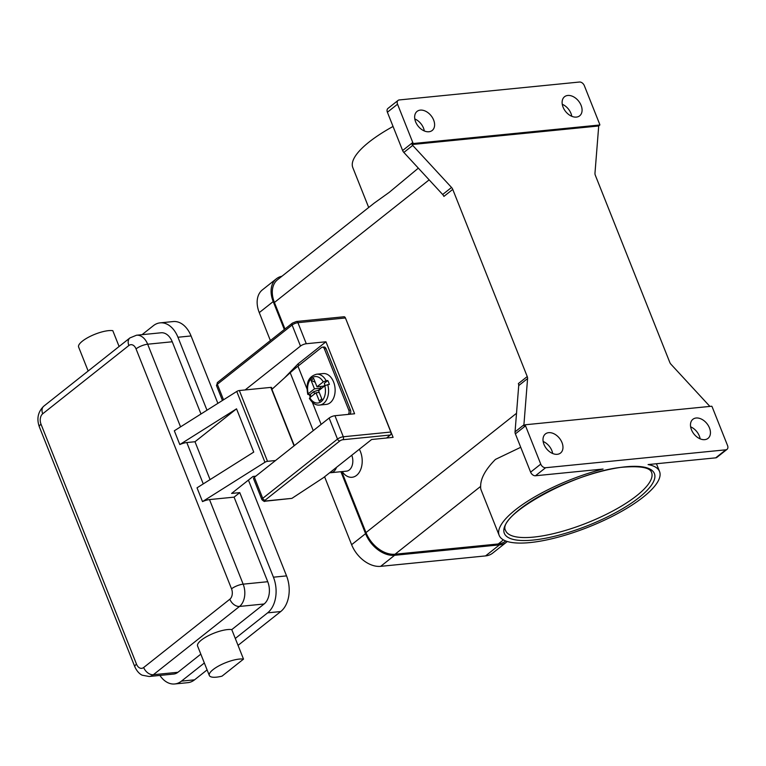 <?xml version="1.0" encoding="UTF-8"?>
<svg xmlns="http://www.w3.org/2000/svg" width="766" height="766" viewBox="0 0 766 766"><rect width="100%" height="100%" fill="white"/><g stroke="black" fill="none" stroke-linecap="round" stroke-linejoin="round"><path stroke-width="1.15" d="M315.18 382.263L311.092 380.357L313.62 378.347L317 386.82L323.223 381.889L326.144 380.712A15.502 10.36 -95.7 0 0 316.617 374.21L323.166 373.559A15.502 10.36 84.3 0 1 333.574 381.947A15.502 10.36 84.3 0 1 326.239 404.4L319.681 405.051A15.502 10.36 -95.7 0 0 327.714 384.637L324.794 385.825L318.56 390.756L321.931 399.23L319.403 401.24L316.023 392.767L319.231 392.451M325.157 385.566L324.267 383.326L327.781 380.549A15.502 10.36 84.3 0 1 328.662 382.435A15.502 10.36 84.3 0 1 329.351 384.475L327.714 384.637M311.015 396.74A15.502 10.36 84.3 0 1 310.919 396.501A15.502 10.36 84.3 0 1 310.23 394.461L308.583 394.624L308.229 393.772L314.462 388.831L311.092 380.357M294.307 445.649L271.901 389.348L290.209 372.745A133.964 39.315 158.3 0 1 297.964 366.186L321.538 347.515A3.102 2.068 84.3 0 1 322.323 347.18L323.961 347.017A3.102 2.068 84.3 0 1 324.746 347.161A3.102 2.068 84.3 0 1 326.038 348.693L350.464 410.059L348.827 410.222A3.102 2.068 84.3 0 1 349.076 412.577A3.102 2.068 84.3 0 1 348.147 414.377L349.746 414.243M350.464 410.059A3.102 2.068 84.3 0 1 350.713 412.414A3.102 2.068 84.3 0 1 349.784 414.215M322.323 347.18A3.102 2.068 84.3 0 1 323.108 347.324A3.102 2.068 84.3 0 1 324.401 348.856L326.038 348.693M390.344 435.011A2.212 1.484 -95.7 0 0 391.014 433.719A2.212 1.484 -95.7 0 0 390.832 432.034L343.312 436.764A2.212 1.484 84.3 0 1 343.494 438.449A2.212 1.484 84.3 0 1 342.833 439.732L390.344 435.011L386.543 438.018L393.102 437.367L346.002 319.374M265.534 500.983A2.212 1.484 -95.7 0 1 264.969 501.223L291.903 498.369L265.534 500.983A2.212 0.651 -21.7 0 1 265.16 500.15L339.922 440.9A2.212 0.651 -21.7 0 1 342.833 439.732M245.11 389.951L300.483 346.069L292.105 325.023A4.433 1.302 -21.7 0 1 297.917 322.687L345.437 317.967A2.212 1.484 -95.7 0 0 344.518 316.865A2.212 1.484 -95.7 0 0 343.953 316.77L296.432 321.49L292.373 323.128L217.611 382.368A2.212 1.513 51.6 0 0 217.276 382.828A2.212 1.513 51.6 0 0 217.352 384.273L292.105 325.023A2.212 1.513 -128.4 0 1 292.038 323.587A2.212 1.513 -128.4 0 1 292.373 323.128M212.172 677.134A19.926 5.85 -21.7 0 1 209.329 675.497A19.926 5.85 -21.7 0 1 221.546 664.505A19.926 5.85 -21.7 0 1 243.511 659.114L222.006 676.158A19.926 5.85 -21.7 0 1 212.172 677.134M209.329 675.497L197.58 645.997A19.926 5.85 -21.7 0 1 209.807 634.995A19.926 5.85 -21.7 0 1 231.772 629.614L243.511 659.114M272.189 389.071L271.604 387.577A2.212 0.651 158.3 0 0 270.81 387.395L239.337 390.526A2.212 0.651 158.3 0 0 236.761 391.455L174.322 430.789L179.799 444.558A8.857 2.595 -21.7 0 1 180.68 444.184A8.857 2.595 -21.7 0 1 186.799 442.547L194.995 441.733L236.531 408.824L253.747 452.093L197.025 487.827L202.502 501.596A8.857 2.595 -21.7 0 1 203.383 501.223A8.857 2.595 -21.7 0 1 209.501 499.585L234.08 497.144L267.736 581.71L243.157 584.161A8.857 2.595 158.3 0 0 237.039 585.798A8.857 2.595 158.3 0 0 231.533 588.824A7.746 5.18 84.3 0 1 229.838 599.223L143.673 667.512A7.746 5.18 84.3 0 1 136.501 664.141L41.01 424.192A8.857 2.595 158.3 0 0 39.334 426.815A8.857 2.595 158.3 0 0 39.344 426.844M329.763 472.679A11.069 7.401 -95.7 0 0 330.912 472.699A11.069 7.401 -95.7 0 0 336.494 467.346M331.688 471.157A9.968 6.664 -95.7 0 0 333.277 469.903M330.912 472.699L346.481 471.157A11.069 7.401 -95.7 0 0 351.766 455.243M359.331 449.259A17.714 11.844 84.3 0 1 360.432 451.614A17.714 11.844 84.3 0 1 357.866 474.164A17.714 11.844 84.3 0 1 342.191 471.578M715.703 457.848L648.093 464.569A86.309 25.335 -21.7 0 1 659.555 471.521A86.309 25.335 -21.7 0 1 643.229 497.086A86.309 25.335 -21.7 0 1 557.744 537.282A86.309 25.335 -21.7 0 1 499.164 535.348A86.309 25.335 -21.7 0 1 515.489 509.792A86.309 25.335 -21.7 0 1 603.081 469.041L535.463 475.763L545.603 467.729L725.842 449.814L715.703 457.848A4.433 3.026 51.6 0 0 716.89 457.388L727.03 449.355A4.433 3.026 -128.4 0 1 725.842 449.814M499.164 535.348L481.163 490.116A86.309 25.335 -21.7 0 1 480.646 486.391C480.569 478.434 485.5 469.443 495.439 459.409L520.727 447.296M418.341 168.147L389.176 192.39L374.363 203M368.695 207.49L352.8 167.572A86.309 25.335 -21.7 0 1 369.126 142.007A86.309 25.335 -21.7 0 1 393.054 126.457M452.754 189.394A4.433 3.026 51.6 0 0 452.237 188.379A4.433 3.026 51.6 0 0 451.538 187.469L442.662 194.497A4.433 3.026 -128.4 0 1 443.37 195.416A4.433 3.026 -128.4 0 1 443.887 196.422L452.754 189.394L527.238 376.556L518.371 383.584A4.433 3.026 -128.4 0 1 518.659 384.609A4.433 3.026 -128.4 0 1 518.716 385.595L515.049 431.861A4.433 3.026 51.6 0 0 515.097 432.847A4.433 3.026 51.6 0 0 515.384 433.872L525.524 425.839A4.433 3.026 -128.4 0 1 525.227 424.814A4.433 3.026 -128.4 0 1 525.227 424.776L711.777 406.229A4.433 3.026 -128.4 0 1 711.805 406.267A4.433 3.026 -128.4 0 1 712.323 407.273L727.556 445.553A4.433 3.026 -128.4 0 1 727.7 448.436A4.433 3.026 -128.4 0 1 727.03 449.355M412.769 142.486L402.629 150.519A4.433 3.026 51.6 0 0 403.146 151.534A4.433 3.026 51.6 0 0 403.854 152.444L412.721 145.416A4.433 3.026 -128.4 0 1 412.041 144.535L413.305 143.529A4.433 3.026 -128.4 0 1 413.286 143.501A4.433 3.026 -128.4 0 1 412.769 142.486L397.535 104.205A4.433 3.026 -128.4 0 1 397.382 101.332A4.433 3.026 -128.4 0 1 398.061 100.413A4.433 3.026 -128.4 0 1 399.239 99.944L579.479 82.029A4.433 3.026 -128.4 0 1 582.256 82.948A4.433 3.026 -128.4 0 1 584.324 85.639L599.558 123.92A4.433 3.026 -128.4 0 1 599.855 124.944A4.433 3.026 -128.4 0 1 599.855 124.982L598.591 125.988A4.433 3.026 -128.4 0 1 598.639 126.936L594.971 173.212A4.433 3.026 51.6 0 0 595.019 174.188A4.433 3.026 51.6 0 0 595.306 175.222L669.79 362.385A4.433 3.026 51.6 0 0 670.307 363.39A4.433 3.026 51.6 0 0 671.016 364.3L709.833 406.353A4.433 3.026 -128.4 0 1 709.89 406.42M525.227 424.776L523.963 425.781A4.433 3.026 -128.4 0 1 523.915 424.833L527.582 378.567A4.433 3.026 51.6 0 0 527.535 377.581A4.433 3.026 51.6 0 0 527.238 376.556M398.061 100.413L387.922 108.446A4.433 3.026 51.6 0 0 387.251 109.366A4.433 3.026 51.6 0 0 387.395 112.238L397.535 104.205M545.603 467.729A4.433 3.026 -128.4 0 1 542.826 466.81A4.433 3.026 -128.4 0 1 540.758 464.119L530.618 472.153A4.433 3.026 51.6 0 0 532.686 474.843A4.433 3.026 51.6 0 0 535.463 475.763M428.931 131.752A12.179 8.321 -128.4 0 1 416.694 124.035A12.179 8.321 -128.4 0 1 417.068 111.396A12.179 8.321 -128.4 0 1 420.323 110.122A12.179 8.321 -128.4 0 1 432.56 117.84A12.179 8.321 -128.4 0 1 432.196 130.479A12.179 8.321 -128.4 0 1 428.931 131.752M704.758 439.646A12.179 8.321 -128.4 0 1 692.521 431.919A12.179 8.321 -128.4 0 1 692.895 419.28A12.179 8.321 -128.4 0 1 696.15 418.006A12.179 8.321 -128.4 0 1 708.387 425.724A12.179 8.321 -128.4 0 1 708.023 438.372A12.179 8.321 -128.4 0 1 704.758 439.646M576.405 117.093A12.179 8.321 -128.4 0 1 564.159 109.375A12.179 8.321 -128.4 0 1 564.532 96.736A12.179 8.321 -128.4 0 1 567.798 95.463A12.179 8.321 -128.4 0 1 580.034 103.18A12.179 8.321 -128.4 0 1 579.661 115.819A12.179 8.321 -128.4 0 1 576.405 117.093M557.294 454.305A12.179 8.321 -128.4 0 1 545.047 446.588A12.179 8.321 -128.4 0 1 545.421 433.939A12.179 8.321 -128.4 0 1 548.686 432.666A12.179 8.321 -128.4 0 1 560.923 440.383A12.179 8.321 -128.4 0 1 560.549 453.032A12.179 8.321 -128.4 0 1 557.294 454.305M552.679 453.51A12.179 8.321 51.6 0 0 543.161 441.494M571.79 116.298A12.179 8.321 51.6 0 0 562.273 104.291M700.143 438.851A12.179 8.321 51.6 0 0 690.626 426.834M424.316 130.957A12.179 8.321 51.6 0 0 414.799 118.95M515.384 433.872L530.618 472.153M412.041 144.535L598.591 125.988M412.721 145.416L451.538 187.469M525.524 425.839L540.758 464.119M413.305 143.529L599.855 124.982M442.662 194.497L403.854 152.444M374.354 203L277.579 279.695A26.571 18.154 51.6 0 0 274.42 302.474L284.971 328.987M341.732 471.626L365.985 532.581A26.571 18.154 51.6 0 0 395.045 554.23L498.273 543.965A26.571 18.154 51.6 0 0 505.378 541.189L505.684 540.949M402.629 150.519L387.395 112.238M200.989 413.994L172.245 341.77A16.603 11.107 -95.7 0 0 161.099 332.779L136.52 335.221L129.923 337.921A8.857 6.051 -128.4 0 0 128.583 339.759A8.857 6.051 -128.4 0 0 128.87 345.514A7.746 5.18 84.3 0 1 136.042 348.884A8.857 2.595 -21.7 0 1 141.547 345.849A8.857 2.595 -21.7 0 1 147.666 344.212A16.603 11.107 -95.7 0 0 136.52 335.221M231.772 629.614L264.098 603.991A16.603 11.107 -95.7 0 0 267.736 581.71M134.835 666.784A8.857 2.595 -21.7 0 1 134.826 666.765C137.698 673.161 141.605 674.961 142.256 675.21L149.131 676.493L173.71 674.051A16.603 11.107 -95.7 0 0 177.932 672.28L200.826 654.135M119.103 346.5L112.803 330.673A19.926 5.85 -21.7 0 0 90.838 336.054A19.926 5.85 -21.7 0 0 78.62 347.046L88.157 371.022M206.983 410.212L177.951 337.251A26.571 17.762 -95.7 0 0 160.113 322.859A26.571 17.762 -95.7 0 0 153.353 325.703L142.036 334.675M159.903 675.43A26.571 17.762 -95.7 0 0 174.696 683.971A26.571 17.762 -95.7 0 0 181.456 681.127L204.35 662.992M235.286 638.471L267.621 612.848A26.571 17.762 -95.7 0 0 273.433 577.191L239.777 492.624L234.08 497.144M174.696 683.971L187.804 682.669A26.571 17.762 -95.7 0 0 194.564 679.825L207.098 669.896M238.035 645.374L280.729 611.546A26.571 17.762 -95.7 0 0 286.541 575.888L248.423 480.1M217.879 403.347L191.06 335.948A26.571 17.762 -95.7 0 0 173.221 321.557L160.113 322.859M255.758 476.193L253 476.471L231.591 493.438L239.777 492.624M202.502 501.596L264.94 462.262A2.212 0.651 -21.7 0 1 267.506 461.324L275.53 460.529M194.995 441.733L210.066 479.612M179.799 444.558L236.531 408.824M314.615 393.877L313.744 391.675L318.484 390.191L321.011 388.18L314.462 388.831M321.011 388.18L320.341 386.495M319.403 401.24L321.72 398.703M317 386.82L323.549 386.169L324.956 385.059M316.023 392.767L309.799 397.698L310.153 398.559M326.144 380.712L327.781 380.549M318.484 390.191L318.675 390.67M308.583 394.624L308.229 393.772A13.29 8.886 -95.7 0 1 311.81 377.992A13.29 8.886 -95.7 0 1 323.223 381.889M310.23 394.461L313.744 391.675M324.593 476.778L351.623 544.693A26.571 18.154 51.6 0 0 380.673 566.342L485.548 555.915A26.571 18.154 51.6 0 0 492.653 553.138L506.594 542.098A26.571 18.154 51.6 0 0 507.283 541.505M281.917 276.248A26.571 18.154 51.6 0 0 276.363 278.795L262.432 289.835A26.571 18.154 51.6 0 0 259.272 312.614L270.379 340.554M276.363 278.795A26.571 18.154 51.6 0 0 273.203 301.574L284.32 329.504M340.908 471.703L365.564 533.653A26.571 18.154 51.6 0 0 394.614 555.293L499.48 544.875A26.571 18.154 51.6 0 0 506.594 542.098M386.543 438.018L371.634 439.502L323.482 477.658L291.903 498.369M345.437 317.967L390.832 432.034M300.483 346.069A4.433 1.302 -21.7 0 1 306.295 343.733L325.962 341.78L354.601 413.764L334.943 415.718A4.433 1.302 158.3 0 0 329.131 418.054L254.369 477.295A4.433 1.302 158.3 0 0 253.527 478.606L261.905 499.652A4.433 1.302 158.3 0 1 262.738 498.34A2.212 1.513 51.6 0 0 263.772 499.681A2.212 1.513 51.6 0 0 265.16 500.15M284.454 377.964L298.079 363.869L325.962 341.78M348.827 410.222L324.401 348.856M298.75 365.564L298.079 363.869M334.943 415.718L343.312 436.764A4.433 1.302 158.3 0 0 337.5 439.1A2.212 1.513 51.6 0 0 338.534 440.44A2.212 1.513 51.6 0 0 339.922 440.9M306.295 343.733L297.917 322.687A2.212 1.484 -95.7 0 0 296.997 321.596A2.212 1.484 -95.7 0 0 296.432 321.49M149.131 676.493A16.603 11.107 -95.7 0 0 153.353 674.722L239.519 606.442A16.603 11.107 -95.7 0 0 243.157 584.161L209.501 499.585M203.258 483.901L186.799 442.547M136.042 348.884L231.533 588.824M41.01 424.192A7.746 5.18 84.3 0 1 42.705 413.793A8.857 6.051 -128.4 0 1 42.417 408.039A8.857 6.051 -128.4 0 1 43.758 406.2C37.965 411.849 36.49 418.715 39.334 426.815L134.826 666.765A8.857 2.595 -21.7 0 1 136.501 664.141M42.705 413.793L128.87 345.514M264.098 603.991L239.519 606.442A8.857 6.051 -128.4 0 1 233.965 604.594A8.857 6.051 -128.4 0 1 229.838 599.223M177.932 672.28L153.353 674.722A8.857 6.051 -128.4 0 1 147.809 672.883A8.857 6.051 -128.4 0 1 143.673 667.512M636.709 495.688A78.563 23.057 -21.7 0 1 533.615 537.1A78.563 23.057 -21.7 0 1 505.579 530.522C495.995 515.508 577.985 469.817 625.018 467.04C641.228 465.977 650.085 467.767 651.569 472.421A78.563 23.057 -21.7 0 1 636.709 495.688M625.583 466.81A80.775 23.708 158.3 0 0 519.587 509.38A80.775 23.708 158.3 0 0 533.136 540.068A80.775 23.708 158.3 0 0 639.131 497.498A80.775 23.708 158.3 0 0 625.583 466.81M518.716 385.595L527.582 378.567M523.915 424.833L515.049 431.861M365.985 532.581L516.514 413.295M274.42 302.474L429.151 179.857M498.273 543.965L503.425 539.886M395.045 554.23L480.646 486.391M180.556 426.863L147.666 344.212L172.245 341.77M181.456 681.127L194.564 679.825M267.621 612.848L280.729 611.546M273.433 577.191L286.541 575.888M177.951 337.251L191.06 335.948M264.94 462.262L236.761 391.455M267.506 461.324L239.337 390.526M294.067 445.841L270.81 387.395M290.209 372.745L313.246 430.636M309.799 397.698A13.29 8.886 -95.7 0 0 321.203 401.595A13.29 8.886 -95.7 0 0 324.794 385.825M365.564 533.653L351.623 544.693M273.203 301.574L259.272 312.614M499.48 544.875L485.548 555.915M394.614 555.293L380.673 566.342M217.611 382.368L216.51 385.585A4.433 1.302 -21.7 0 1 217.352 384.273L223.528 399.795M254.369 477.295L262.738 498.34L337.5 439.1L329.131 418.054M297.964 366.186L307.003 388.889M309.253 394.557L310.335 397.276M312.337 402.313L321.126 424.393M659.555 471.521L656.452 463.736M43.758 406.2L129.923 337.921M316.617 374.21C306.362 377.064 306.323 386.313 307.798 394.413M264.969 501.223C264.72 501.826 263.695 501.309 261.905 499.652M216.51 385.585L222.437 400.484M309.378 398.387C312.375 403.28 315.812 405.501 319.681 405.051"/></g></svg>
